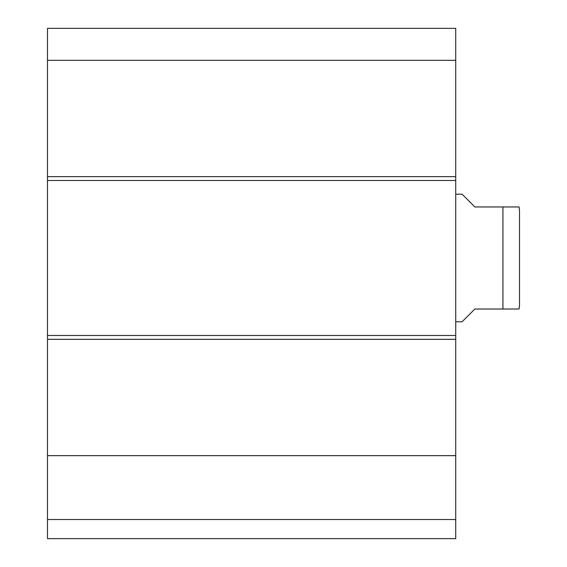 <?xml version="1.0" encoding="UTF-8"?>
<svg xmlns="http://www.w3.org/2000/svg" width="567" height="567" viewBox="0 0 567 567"><rect width="100%" height="100%" fill="white"/><g stroke="black" fill="none" stroke-linecap="round" stroke-linejoin="round"><path stroke-width="0.85" d="M47.486 519.514L47.486 538.65L455.726 538.65L455.726 28.35L47.486 28.35L47.486 519.514L455.726 519.514M47.486 455.648L455.726 455.648M47.486 335.487L455.726 335.487M47.486 180.483L455.726 180.483M47.486 60.322L455.726 60.322M47.486 28.35L455.726 28.35L47.486 28.35M455.726 321.772L462.105 321.772L474.863 309.015L519.067 309.015L502.929 309.015L519.067 309.015L502.929 309.015L502.929 206.955L474.863 206.955L462.105 194.197L455.726 194.197M502.929 206.955L519.067 206.955L502.929 206.955M519.514 221.945L519.514 305.188L519.514 210.782L519.067 206.955M47.486 339.314L455.726 339.314M47.486 176.656L455.726 176.656M519.067 309.015L519.514 305.188"/></g></svg>
